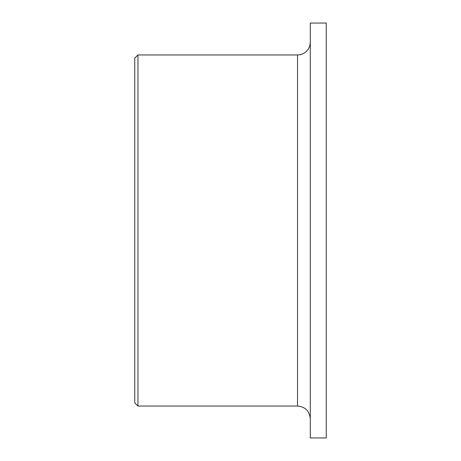 <?xml version="1.0" encoding="UTF-8"?>
<svg xmlns="http://www.w3.org/2000/svg" width="461" height="461" viewBox="0 0 461 461"><rect width="100%" height="100%" fill="white"/><g stroke="black" fill="none" stroke-linecap="round" stroke-linejoin="round"><path stroke-width="0.69" d="M137.943 406.037L134.756 402.845L134.756 58.155L137.943 54.963L137.943 406.037L297.524 406.037C305.274 406.792 309.533 411.045 310.288 418.801M326.244 23.05L326.244 437.95L310.288 437.95L310.288 23.05L326.244 23.05M137.943 54.963L297.524 54.963L297.524 406.037M297.524 54.963L300.405 54.634C305.326 53.297 308.495 50.18 309.913 45.276L310.288 42.199"/></g></svg>
